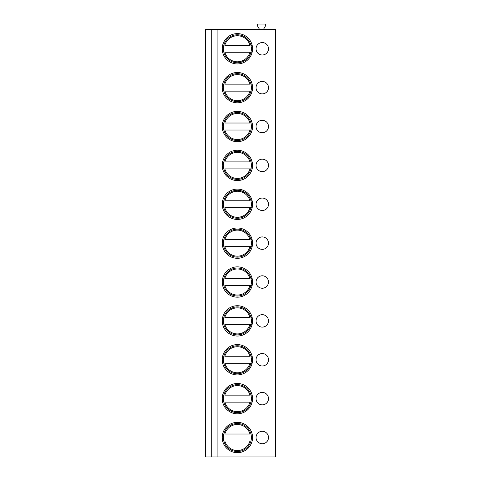<?xml version="1.0" encoding="UTF-8"?>
<svg xmlns="http://www.w3.org/2000/svg" width="481" height="481" viewBox="0 0 481 481"><rect width="100%" height="100%" fill="white"/><g stroke="black" fill="none" stroke-linecap="round" stroke-linejoin="round"><path stroke-width="0.72" d="M275.487 29.335L205.513 29.335L205.513 456.95L275.487 456.95L275.487 29.335M258.802 29.335A0.391 0.391 0 0 0 259.139 28.752L257.227 25.451A0.932 0.932 0 0 1 258.038 24.05L264.947 24.05A0.932 0.932 0 0 1 265.759 25.451L263.847 28.752A0.391 0.391 0 0 0 264.183 29.335M211.736 29.335L211.736 456.95M217.905 29.335L217.905 456.95M222.228 48.773A15.164 15.164 0 0 1 237.392 33.616A15.164 15.164 0 0 1 252.549 48.773A15.164 15.164 0 0 1 237.392 63.937A15.164 15.164 0 0 1 222.228 48.773M262.271 42.556A6.217 6.217 0 0 0 256.048 48.773A6.217 6.217 0 0 0 262.271 54.996A6.217 6.217 0 0 0 268.488 48.773A6.217 6.217 0 0 0 262.271 42.556M222.228 87.65A15.164 15.164 0 0 1 237.392 72.487A15.164 15.164 0 0 1 252.549 87.65A15.164 15.164 0 0 1 237.392 102.808A15.164 15.164 0 0 1 222.228 87.65M262.271 81.427A6.217 6.217 0 0 0 256.048 87.65A6.217 6.217 0 0 0 262.271 93.867A6.217 6.217 0 0 0 268.488 87.65A6.217 6.217 0 0 0 262.271 81.427M222.228 126.521A15.164 15.164 0 0 1 237.392 111.364A15.164 15.164 0 0 1 252.549 126.521A15.164 15.164 0 0 1 237.392 141.685A15.164 15.164 0 0 1 222.228 126.521M262.271 120.304A6.217 6.217 0 0 0 256.048 126.521A6.217 6.217 0 0 0 262.271 132.744A6.217 6.217 0 0 0 268.488 126.521A6.217 6.217 0 0 0 262.271 120.304M222.228 165.398A15.164 15.164 0 0 1 237.392 150.234A15.164 15.164 0 0 1 252.549 165.398A15.164 15.164 0 0 1 237.392 180.555A15.164 15.164 0 0 1 222.228 165.398M262.271 159.175A6.217 6.217 0 0 0 256.048 165.398A6.217 6.217 0 0 0 262.271 171.615A6.217 6.217 0 0 0 268.488 165.398A6.217 6.217 0 0 0 262.271 159.175M222.228 204.269A15.164 15.164 0 0 1 237.392 189.111A15.164 15.164 0 0 1 252.549 204.269A15.164 15.164 0 0 1 237.392 219.432A15.164 15.164 0 0 1 222.228 204.269M262.271 198.052A6.217 6.217 0 0 0 256.048 204.269A6.217 6.217 0 0 0 262.271 210.492A6.217 6.217 0 0 0 268.488 204.269A6.217 6.217 0 0 0 262.271 198.052M222.228 243.145A15.164 15.164 0 0 1 237.392 227.982A15.164 15.164 0 0 1 252.549 243.145A15.164 15.164 0 0 1 237.392 258.303A15.164 15.164 0 0 1 222.228 243.145M262.271 236.923A6.217 6.217 0 0 0 256.048 243.145A6.217 6.217 0 0 0 262.271 249.362A6.217 6.217 0 0 0 268.488 243.145A6.217 6.217 0 0 0 262.271 236.923M222.228 282.016A15.164 15.164 0 0 1 237.392 266.859A15.164 15.164 0 0 1 252.549 282.016A15.164 15.164 0 0 1 237.392 297.18A15.164 15.164 0 0 1 222.228 282.016M262.271 275.799A6.217 6.217 0 0 0 256.048 282.016A6.217 6.217 0 0 0 262.271 288.239A6.217 6.217 0 0 0 268.488 282.016A6.217 6.217 0 0 0 262.271 275.799M222.228 320.893A15.164 15.164 0 0 1 237.392 305.73A15.164 15.164 0 0 1 252.549 320.893A15.164 15.164 0 0 1 237.392 336.051A15.164 15.164 0 0 1 222.228 320.893M262.271 314.67A6.217 6.217 0 0 0 256.048 320.893A6.217 6.217 0 0 0 262.271 327.11A6.217 6.217 0 0 0 268.488 320.893A6.217 6.217 0 0 0 262.271 314.67M222.228 359.764A15.164 15.164 0 0 1 237.392 344.606A15.164 15.164 0 0 1 252.549 359.764A15.164 15.164 0 0 1 237.392 374.927A15.164 15.164 0 0 1 222.228 359.764M262.271 353.547A6.217 6.217 0 0 0 256.048 359.764A6.217 6.217 0 0 0 262.271 365.987A6.217 6.217 0 0 0 268.488 359.764A6.217 6.217 0 0 0 262.271 353.547M222.228 398.641A15.164 15.164 0 0 1 237.392 383.477A15.164 15.164 0 0 1 252.549 398.641A15.164 15.164 0 0 1 237.392 413.798A15.164 15.164 0 0 1 222.228 398.641M262.271 392.418A6.217 6.217 0 0 0 256.048 398.641A6.217 6.217 0 0 0 262.271 404.858A6.217 6.217 0 0 0 268.488 398.641A6.217 6.217 0 0 0 262.271 392.418M222.228 437.512A15.164 15.164 0 0 1 237.392 422.354A15.164 15.164 0 0 1 252.549 437.512A15.164 15.164 0 0 1 237.392 452.675A15.164 15.164 0 0 1 222.228 437.512M262.271 431.295A6.217 6.217 0 0 0 256.048 437.512A6.217 6.217 0 0 0 262.271 443.735A6.217 6.217 0 0 0 268.488 437.512A6.217 6.217 0 0 0 262.271 431.295M223.394 48.773A13.997 13.997 0 0 0 237.392 62.77A13.997 13.997 0 0 0 251.383 48.773A13.997 13.997 0 0 0 237.392 34.776A13.997 13.997 0 0 0 223.394 48.773M251.539 52.273L249.934 52.273A13.023 13.023 0 0 1 224.843 52.273L250.938 52.273M250.938 45.274L251.539 45.274M224.843 45.274L249.934 45.274A13.023 13.023 0 0 0 224.843 45.274M223.394 87.65A13.997 13.997 0 0 0 237.392 101.641A13.997 13.997 0 0 0 251.383 87.65A13.997 13.997 0 0 0 237.392 73.653A13.997 13.997 0 0 0 223.394 87.65M250.938 84.151L251.539 84.151M224.843 84.151L249.934 84.151A13.023 13.023 0 0 0 224.843 84.151M251.539 91.143L249.934 91.143A13.023 13.023 0 0 1 224.843 91.143L250.938 91.143M223.394 126.521A13.997 13.997 0 0 0 237.392 140.518A13.997 13.997 0 0 0 251.383 126.521A13.997 13.997 0 0 0 237.392 112.53A13.997 13.997 0 0 0 223.394 126.521M250.938 123.022L251.539 123.022M224.843 123.022L249.934 123.022A13.023 13.023 0 0 0 224.843 123.022M251.539 130.02L249.934 130.02A13.023 13.023 0 0 1 224.843 130.02L250.938 130.02M223.394 165.398A13.997 13.997 0 0 0 237.392 179.389A13.997 13.997 0 0 0 251.383 165.398A13.997 13.997 0 0 0 237.392 151.401A13.997 13.997 0 0 0 223.394 165.398M250.938 161.899L251.539 161.899M224.843 161.899L249.934 161.899A13.023 13.023 0 0 0 224.843 161.899M251.539 168.897L249.934 168.897A13.023 13.023 0 0 1 224.843 168.897L250.938 168.897M223.394 204.269A13.997 13.997 0 0 0 237.392 218.266A13.997 13.997 0 0 0 251.383 204.269A13.997 13.997 0 0 0 237.392 190.278A13.997 13.997 0 0 0 223.394 204.269M250.938 200.769L251.539 200.769M224.843 200.769L249.934 200.769A13.023 13.023 0 0 0 224.843 200.769M251.539 207.768L249.934 207.768A13.023 13.023 0 0 1 224.843 207.768L250.938 207.768M223.394 243.145A13.997 13.997 0 0 0 237.392 257.137A13.997 13.997 0 0 0 251.383 243.145A13.997 13.997 0 0 0 237.392 229.148A13.997 13.997 0 0 0 223.394 243.145M250.938 239.646L251.539 239.646M224.843 239.646L249.934 239.646A13.023 13.023 0 0 0 224.843 239.646M251.539 246.645L249.934 246.645A13.023 13.023 0 0 1 224.843 246.645L250.938 246.645M223.394 282.016A13.997 13.997 0 0 0 237.392 296.013A13.997 13.997 0 0 0 251.383 282.016A13.997 13.997 0 0 0 237.392 268.025A13.997 13.997 0 0 0 223.394 282.016M250.938 278.517L251.539 278.517M224.843 278.517L249.934 278.517A13.023 13.023 0 0 0 224.843 278.517M251.539 285.516L249.934 285.516A13.023 13.023 0 0 1 224.843 285.516L250.938 285.516M223.394 320.893A13.997 13.997 0 0 0 237.392 334.884A13.997 13.997 0 0 0 251.383 320.893A13.997 13.997 0 0 0 237.392 306.896A13.997 13.997 0 0 0 223.394 320.893M250.938 317.394L251.539 317.394M224.843 317.394L249.934 317.394A13.023 13.023 0 0 0 224.843 317.394M251.539 324.392L249.934 324.392A13.023 13.023 0 0 1 224.843 324.392L250.938 324.392M223.394 359.764A13.997 13.997 0 0 0 237.392 373.761A13.997 13.997 0 0 0 251.383 359.764A13.997 13.997 0 0 0 237.392 345.773A13.997 13.997 0 0 0 223.394 359.764M250.938 356.265L251.539 356.265M224.843 356.265L249.934 356.265A13.023 13.023 0 0 0 224.843 356.265M251.539 363.263L249.934 363.263A13.023 13.023 0 0 1 224.843 363.263L250.938 363.263M223.394 398.641A13.997 13.997 0 0 0 237.392 412.632A13.997 13.997 0 0 0 251.383 398.641A13.997 13.997 0 0 0 237.392 384.644A13.997 13.997 0 0 0 223.394 398.641M250.938 395.142L251.539 395.142M224.843 395.142L249.934 395.142A13.023 13.023 0 0 0 224.843 395.142M251.539 402.14L249.934 402.14A13.023 13.023 0 0 1 224.843 402.14L250.938 402.14M223.394 437.512A13.997 13.997 0 0 0 237.392 451.509A13.997 13.997 0 0 0 251.383 437.512A13.997 13.997 0 0 0 237.392 423.52A13.997 13.997 0 0 0 223.394 437.512M250.938 434.012L251.539 434.012M224.843 434.012L249.934 434.012A13.023 13.023 0 0 0 224.843 434.012M251.539 441.011L249.934 441.011A13.023 13.023 0 0 1 224.843 441.011L250.938 441.011"/></g></svg>
